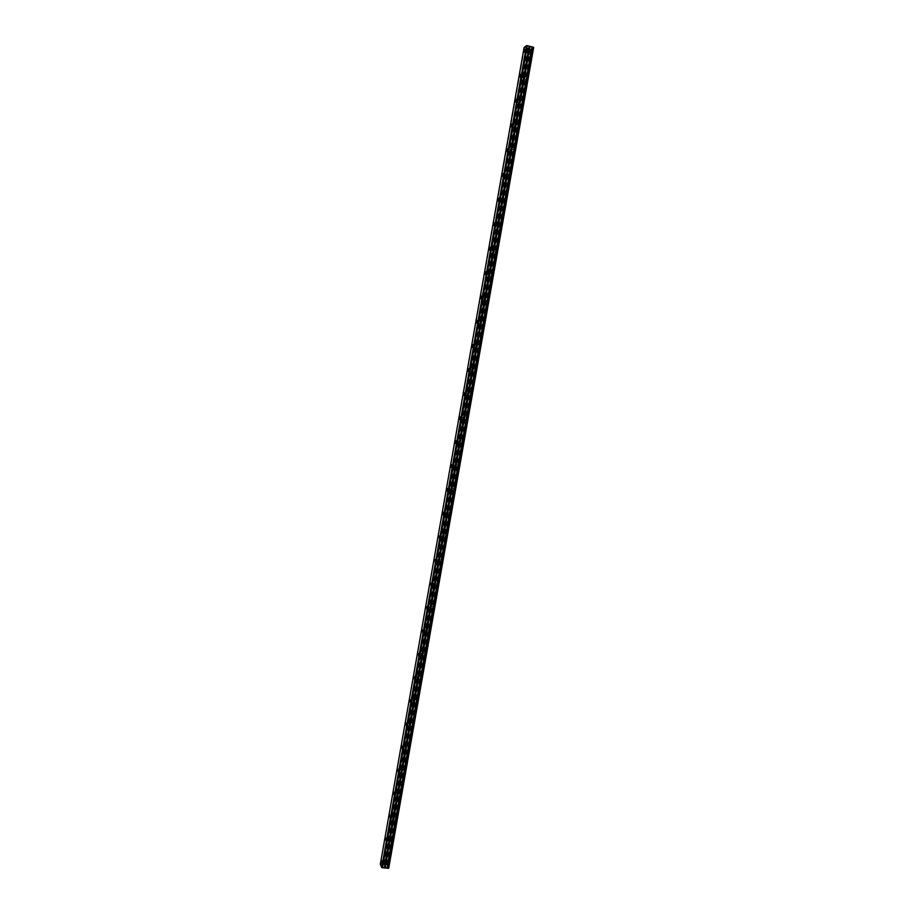 <?xml version="1.0" encoding="UTF-8"?>
<svg xmlns="http://www.w3.org/2000/svg" width="914" height="914" viewBox="0 0 914 914"><rect width="100%" height="100%" fill="white"/><g stroke="black" fill="none" stroke-linecap="round" stroke-linejoin="round"><path stroke-width="0.69" stroke-dasharray="4.57 3.43" d="M528.509 51.31L528.315 50.19L527.664 51.915L527.858 53.046L528.509 51.31M385.377 862.93L385.171 860.954L385.377 862.93M389.398 840.137L389.181 838.184L389.398 840.137M393.431 817.265L393.214 815.345L393.431 817.265M397.476 794.346L397.259 792.449L397.476 794.346M401.532 771.347L401.303 769.485L401.532 771.347M405.599 748.303L405.37 746.464L405.599 748.303M409.678 725.19L409.449 723.385L409.678 725.19M413.756 702.009L413.528 700.238L413.756 702.009M417.858 678.771L417.629 677.023L417.858 678.771M421.971 655.464L421.742 653.739L421.971 655.464M426.095 632.088L425.855 630.397L426.095 632.088M430.22 608.655L429.991 606.999L430.22 608.655M434.367 585.166L434.127 583.532L434.367 585.166M438.526 561.596L438.286 559.996L438.526 561.596M442.684 537.969L442.456 536.392L442.684 537.969M446.866 514.274L446.626 512.72L446.455 515.416L446.866 514.274M451.059 490.521L450.819 488.99L450.396 490.155L450.636 491.675L451.059 490.521M455.263 466.688L455.023 465.192L454.589 466.38L454.829 467.877L455.263 466.688M459.468 442.799L459.239 441.325L458.794 442.536L459.034 444.021L459.468 442.799M463.695 418.841L463.467 417.39L463.01 418.635L463.238 420.086L463.695 418.841M467.934 394.825L467.705 393.397L467.237 394.665L467.465 396.093L467.934 394.825M472.184 370.73L471.955 369.325L471.475 370.627L471.704 372.021L472.184 370.73M476.445 346.566L476.217 345.195L475.954 347.891L476.445 346.566M480.718 322.345L480.49 320.985L480.216 323.705L480.718 322.345M485.003 298.055L484.774 296.719L484.489 299.438L485.003 298.055M489.298 273.686L489.07 272.383L488.773 275.103L489.298 273.686M493.606 249.259L493.377 247.968L493.069 250.71L493.606 249.259M497.924 224.764L497.707 223.496L497.147 224.97L497.376 226.238L497.924 224.764M502.254 200.189L502.037 198.944L501.695 201.708L502.254 200.189M506.596 175.557L506.39 174.323L505.808 175.876L506.025 177.099L506.596 175.557M510.96 150.844L510.743 149.645L510.366 152.432L510.96 150.844M515.325 126.063L515.119 124.887L514.719 127.686L515.325 126.063M519.712 101.225L519.506 100.06L519.095 102.882L519.712 101.225M524.099 76.308L523.905 75.154L523.265 76.856L523.471 77.998L524.099 76.308M530.92 52.966L531.948 50.236L532.268 52.018L531.24 54.737L530.92 52.966M527.424 52.098L528.441 49.367L528.749 51.138L527.732 53.869L527.424 52.098M388.176 861.708L388.633 860.405L388.53 864.815L388.176 861.708M384.737 861.445L385.182 860.143L385.525 863.262L385.08 864.564L384.737 861.445M392.186 838.983L392.654 837.647L392.54 842.045L392.186 838.983M388.747 838.709L389.204 837.384L389.547 840.446L389.09 841.783L388.747 838.709M396.208 816.191L396.687 814.831L396.573 819.207L396.208 816.191M392.769 815.905L393.237 814.545L393.58 817.573L393.111 818.933L392.769 815.905M400.241 793.341L400.732 791.958L400.606 796.311L400.241 793.341M396.802 793.044L397.282 791.661L397.144 796.014L396.802 793.044M404.285 770.433L404.788 769.017L404.651 773.358L404.285 770.433M400.835 770.114L401.337 768.697L401.189 773.038L400.835 770.114M408.341 747.458L408.855 746.018L408.707 750.337L408.341 747.458M404.891 747.126L405.393 745.687L405.759 748.566L405.245 750.006L404.891 747.126M412.408 724.425L412.934 722.951L412.774 727.258L412.408 724.425M408.958 724.071L409.472 722.597L409.838 725.43L409.312 726.904L408.958 724.071M416.487 701.324L417.024 699.827L416.853 704.111L416.487 701.324M413.037 700.958L413.562 699.45L413.928 702.238L413.391 703.746L413.037 700.958M420.577 678.165L421.126 676.634L420.943 680.907L420.577 678.165M417.115 677.777L417.664 676.246L417.481 680.519L417.115 677.777M424.679 654.938L425.238 653.373L425.044 657.634L424.679 654.938M421.217 654.538L421.777 652.973L421.583 657.235L421.217 654.538M428.78 631.654L429.363 630.054L429.157 634.305L428.78 631.654M425.318 631.231L425.89 629.632L426.267 632.282L425.696 633.882L425.318 631.231M432.905 608.301L433.499 606.668L433.282 610.918L432.905 608.301M429.443 607.867L430.026 606.222L429.809 610.472L429.443 607.867M437.041 584.88L437.646 583.212L437.418 587.451L437.041 584.88M433.579 584.423L434.173 582.755L433.944 586.994L433.579 584.423M441.188 561.402L441.805 559.699L441.565 563.927L441.188 561.402M437.715 560.933L438.332 559.219L438.092 563.458L437.715 560.933M445.335 537.855L445.975 536.118L446.352 538.597L445.712 540.345L445.335 537.855M441.873 537.363L442.502 535.627L442.867 538.106L442.239 539.854L441.873 537.363M449.505 514.251L450.156 512.468L449.882 516.696L449.505 514.251M446.032 513.737L446.683 511.954L446.409 516.182L446.032 513.737M453.687 490.578L454.349 488.75L454.726 491.149L454.064 492.977L453.687 490.578M450.214 490.041L450.876 488.225L451.242 490.624L450.579 492.452L450.214 490.041M457.88 466.837L458.554 464.975L458.931 467.328L458.245 469.19L457.88 466.837M454.407 466.289L455.081 464.426L455.446 466.78L454.772 468.654L454.407 466.289M462.073 443.027L462.77 441.119L462.45 445.347L462.073 443.027M458.599 442.467L459.296 440.559L458.965 444.787L458.599 442.467M466.289 419.16L467.008 417.207L466.666 421.434L466.289 419.16M462.815 418.578L463.524 416.624L463.181 420.851L462.815 418.578M470.516 395.214L471.247 393.226L471.624 395.465L470.893 397.464L470.516 395.214M467.043 394.62L467.762 392.62L468.128 394.871L467.397 396.859L467.043 394.62M474.754 371.21L475.509 369.176L475.12 373.415L474.754 371.21M471.27 370.593L472.024 368.559L471.635 372.798L471.27 370.593M479.005 347.137L479.77 345.058L480.136 347.229L479.37 349.308L479.005 347.137M475.52 346.497L476.285 344.418L476.651 346.589L475.886 348.668L475.52 346.497M483.266 322.996L484.054 320.871L484.42 323.008L483.632 325.133L483.266 322.996M479.781 322.345L480.57 320.208L480.924 322.345L480.136 324.47L479.781 322.345M487.539 298.798L488.339 296.616L488.704 298.718L487.893 300.889L487.539 298.798M484.054 298.124L484.854 295.942L485.208 298.033L484.409 300.215L484.054 298.124M491.823 274.52L492.646 272.292L493.012 274.36L492.178 276.576L491.823 274.52M488.327 273.823L489.161 271.595L488.682 275.891L488.327 273.823M496.119 250.173L496.965 247.9L497.319 249.933L496.473 252.207L496.119 250.173M492.623 249.465L493.469 247.191L493.823 249.214L492.977 251.487L492.623 249.465M500.426 225.769L501.295 223.439L501.649 225.427L500.769 227.757L500.426 225.769M496.93 225.038L497.799 222.708L498.141 224.695L497.273 227.026L496.93 225.038M504.745 201.286L505.636 198.909L505.979 200.863L505.088 203.251L504.745 201.286M501.249 200.543L502.14 198.155L502.483 200.109L501.592 202.497L501.249 200.543M509.075 176.745L509.989 174.311L510.332 176.231L509.418 178.664L509.075 176.745M505.579 175.968L506.493 173.534L506.824 175.465L505.922 177.899L505.579 175.968M513.417 152.124L514.354 149.633L514.696 151.53L513.759 154.02L513.417 152.124M509.932 151.336L510.857 148.845L511.189 150.741L510.263 153.232L509.932 151.336M517.781 127.434L518.729 124.898L519.072 126.76L518.112 129.297L517.781 127.434M514.285 126.635L515.233 124.076L515.565 125.949L514.605 128.497L514.285 126.635M522.145 102.688L523.128 100.083L523.459 101.911L522.477 104.516L522.145 102.688M518.649 101.854L519.62 99.249L519.94 101.077L518.969 103.682L518.649 101.854M526.533 77.861L527.527 75.199L527.858 76.993L526.852 79.655L526.533 77.861M523.025 77.005L524.03 74.342L524.339 76.148L523.345 78.81L523.025 77.005M533.685 47.357L388.713 868.243M524.122 47.448L530.76 49.287L533.193 47.528M380.315 864.256L524.556 47.745M380.818 864.038L387.113 864.564L388.359 867.809M533.273 47.642L388.473 867.683M388.667 868.14L533.616 47.402M531.388 49.002L387.353 865.112M531.045 49.242L387.148 864.655M386.919 864.484L530.76 49.287M530.051 49.105L386.211 864.427M529.389 48.808L385.514 864.564M526.384 48.191L382.612 864.164M530.977 49.287L387.113 864.564M528.063 48.191L384.097 864.85M383.549 864.747L527.492 48.099M525.024 49.367L528.315 50.19M381.881 860.714L385.171 860.954M385.891 837.921L389.181 838.184M389.924 815.071L393.214 815.345M393.968 792.164L397.259 792.449M398.024 769.188L401.303 769.485M402.091 746.144L405.37 746.464M406.17 723.043L409.449 723.385M410.26 699.884L413.528 700.238M414.35 676.657L417.629 677.023M418.463 653.361L421.742 653.739M422.588 630.009L425.855 630.397M426.724 606.576L429.991 606.999M430.86 583.098L434.127 583.532M435.018 559.539L438.286 559.996M439.188 535.924L442.456 536.392M443.37 512.24L446.626 512.72M447.563 488.487L450.819 488.99M451.756 464.678L455.023 465.192M455.972 440.799L459.239 441.325M460.199 416.841L463.467 417.39M464.438 392.826L467.705 393.397M468.688 368.742L471.955 369.325M472.949 344.589L476.217 345.195M477.222 320.368L480.49 320.985M481.507 296.079L484.774 296.719M485.802 271.732L489.07 272.383M490.11 247.306L493.377 247.968M494.428 222.799L497.707 223.496M498.77 198.235L502.037 198.944M503.111 173.603L506.39 174.323M507.464 148.902L510.743 149.645M511.84 124.121L515.119 124.887M516.216 99.272L519.506 100.06M520.614 74.354L523.905 75.154M528.441 49.367L531.948 50.236M385.182 860.143L388.633 860.405M389.204 837.384L392.654 837.647M393.237 814.545L396.687 814.831M397.282 791.661L400.732 791.958M401.337 768.697L404.788 769.017M405.393 745.687L408.855 746.018M409.472 722.597L412.934 722.951M413.562 699.45L417.024 699.827M417.664 676.246L421.126 676.634M421.777 652.973L425.238 653.373M425.89 629.632L429.363 630.054M430.026 606.222L433.499 606.668M434.173 582.755L437.646 583.212M438.332 559.219L441.805 559.699M442.502 535.627L445.975 536.118M446.683 511.954L450.156 512.468M450.876 488.225L454.349 488.75M455.081 464.426L458.554 464.975M459.296 440.559L462.77 441.119M463.524 416.624L467.008 417.207M467.762 392.62L471.247 393.226M472.024 368.559L475.509 369.176M476.285 344.418L479.77 345.058M480.57 320.208L484.054 320.871M484.854 295.942L488.339 296.616M489.161 271.595L492.646 272.292M493.469 247.191L496.965 247.9M497.799 222.708L501.295 223.439M502.14 198.155L505.636 198.909M506.493 173.534L509.989 174.311M510.857 148.845L514.354 149.633M515.233 124.076L518.729 124.898M519.62 99.249L523.128 100.083M524.03 74.342L527.527 75.199M524.35 52.178L527.858 53.046M381.641 863.513L385.091 863.764M385.651 840.709L389.113 840.983M389.672 817.847L393.134 818.133M393.717 794.917L397.167 795.226M397.761 771.93L401.223 772.25M401.817 748.886L405.279 749.217M405.873 725.773L409.346 726.127M409.952 702.592L413.425 702.969M414.042 679.353L417.515 679.742M418.144 656.058L421.617 656.458M422.257 632.694L425.73 633.116M426.381 609.261L429.854 609.695M430.505 585.771L433.99 586.228M434.653 562.213L438.126 562.681M438.811 538.586L442.285 539.077M442.97 514.902L446.455 515.416M447.152 491.149L450.636 491.675M451.345 467.328L454.829 467.877M455.538 443.45L459.034 444.021M459.753 419.503L463.238 420.086M463.981 395.488L467.465 396.093M468.219 371.404L471.704 372.021M472.458 347.263L475.954 347.891M476.72 323.042L480.216 323.705M480.993 298.764L484.489 299.438M485.277 274.406L488.773 275.103M489.561 249.99L493.069 250.71M493.868 225.507L497.376 226.238M498.187 200.954L501.695 201.708M502.517 176.333L506.025 177.099M506.859 151.644L510.366 152.432M511.212 126.875L514.719 127.686M515.576 102.048L519.095 102.882M519.963 77.153L523.471 77.998M530.977 49.116L387.033 864.793M527.732 53.869L531.24 54.737M385.08 864.564L388.53 864.815M389.09 841.783L392.54 842.045M393.111 818.933L396.573 819.207M397.144 796.014L400.606 796.311M401.189 773.038L404.651 773.358M405.245 750.006L408.707 750.337M409.312 726.904L412.774 727.258M413.391 703.746L416.853 704.111M417.481 680.519L420.943 680.907M421.583 657.235L425.044 657.634M425.696 633.882L429.157 634.305M429.809 610.472L433.282 610.918M433.944 586.994L437.418 587.451M438.092 563.458L441.565 563.927M442.239 539.854L445.712 540.345M446.409 516.182L449.882 516.696M450.579 492.452L454.064 492.977M454.772 468.654L458.245 469.19M458.965 444.787L462.45 445.347M463.181 420.851L466.666 421.434M467.397 396.859L470.893 397.464M471.635 372.798L475.12 373.415M475.886 348.668L479.37 349.308M480.136 324.47L483.632 325.133M484.409 300.215L487.893 300.889M488.682 275.891L492.178 276.576M492.977 251.487L496.473 252.207M497.273 227.026L500.769 227.757M501.592 202.497L505.088 203.251M505.922 177.899L509.418 178.664M510.263 153.232L513.759 154.02M514.605 128.497L518.112 129.297M518.969 103.682L522.477 104.516M523.345 78.81L526.852 79.655"/><path stroke-width="1.37" d="M524.99 50.441L524.796 49.31L524.35 52.178L524.99 50.441M381.926 862.679L381.721 860.691L381.926 862.679M385.948 839.863L385.731 837.909L385.948 839.863M389.981 816.979L389.764 815.06L389.981 816.979M394.014 794.038L393.797 792.141L394.014 794.038M398.07 771.028L397.853 769.165L398.07 771.028M402.137 747.96L401.909 746.132L402.137 747.96M406.204 724.836L405.987 723.031L406.204 724.836M410.295 701.632L410.066 699.861L410.295 701.632M414.385 678.382L414.168 676.634L414.385 678.382M418.498 655.052L418.269 653.339L418.498 655.052M422.611 631.665L422.394 629.975L422.611 631.665M426.747 608.221L426.518 606.553L426.747 608.221M430.894 584.709L430.654 583.063L430.894 584.709M435.041 561.127L434.813 559.517L435.041 561.127M439.211 537.478L438.983 535.901L439.211 537.478M443.381 513.771L443.153 512.206L442.742 513.348L442.97 514.902L443.381 513.771M447.574 489.984L447.346 488.464L447.152 491.149L447.574 489.984M451.767 466.14L451.539 464.643L451.116 465.832L451.345 467.328L451.767 466.14M455.983 442.239L455.755 440.754L455.309 441.976L455.538 443.45L455.983 442.239M460.21 418.258L459.982 416.807L459.525 418.052L459.753 419.503L460.21 418.258M464.438 394.22L464.209 392.792L463.752 394.06L463.981 395.488L464.438 394.22M468.688 370.113L468.459 368.708L468.219 371.404L468.688 370.113M472.949 345.926L472.721 344.555L472.458 347.263L472.949 345.926M477.222 321.682L476.994 320.334L476.491 321.682L476.72 323.042L477.222 321.682M481.495 297.37L481.278 296.045L480.764 297.427L480.993 298.764L481.495 297.37M485.791 272.989L485.574 271.675L485.048 273.103L485.277 274.406L485.791 272.989M490.098 248.539L489.881 247.248L489.561 249.99L490.098 248.539M494.417 224.021L494.2 222.753L493.868 225.507L494.417 224.021M498.747 199.435L498.541 198.189L498.187 200.954L498.747 199.435M503.088 174.78L502.883 173.557L502.517 176.333L503.088 174.78M507.453 150.056L507.236 148.845L506.859 151.644L507.453 150.056M511.817 125.252L511.612 124.076L511.212 126.875L511.817 125.252M516.193 100.391L515.999 99.226L515.576 102.048L516.193 100.391M520.592 75.451L520.386 74.308L519.758 75.999L519.963 77.153L520.592 75.451M532.851 47.094L533.685 47.357L388.713 868.243L387.879 868.254L532.851 47.094L527.321 45.711L526.498 45.7L381.709 867.546L380.315 864.256L524.122 47.448L526.498 45.7M387.879 868.254L381.709 867.546M527.321 45.711L382.44 867.854M533.57 47.277L388.576 868.3M529.16 46.168L384.246 867.992M531.902 47.002L386.999 867.992M385.228 867.477L529.983 46.808M529.492 46.637L384.725 867.5"/></g></svg>
